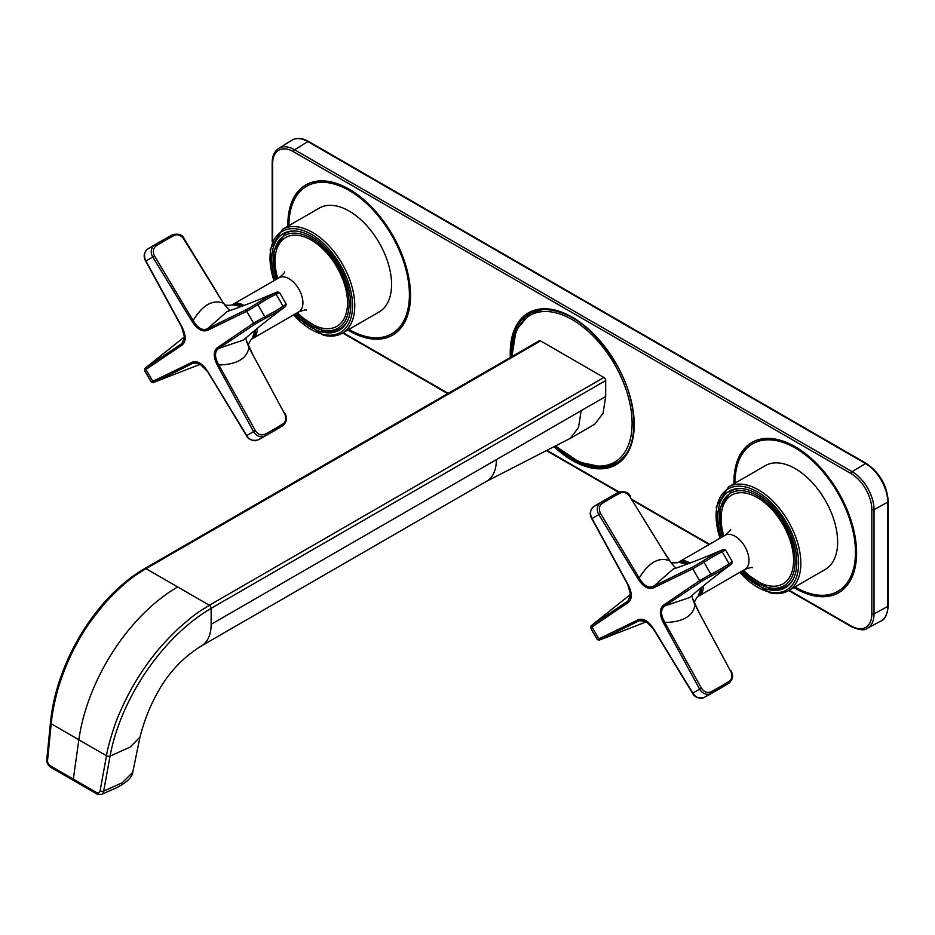 <?xml version="1.0" encoding="UTF-8"?>
<svg xmlns="http://www.w3.org/2000/svg" width="935" height="935" viewBox="0 0 935 935"><rect width="100%" height="100%" fill="white"/><g stroke="black" fill="none" stroke-linecap="round" stroke-linejoin="round"><path stroke-width="1.4" d="M554.408 447.094A87.68 50.63 -120 0 0 601.953 468.797A87.68 50.63 -120 0 0 626.637 385.886A87.68 50.63 -120 0 0 542.499 308.807A87.68 50.63 -120 0 0 510.346 357.486M793.873 587.566A86.745 50.081 -120 0 0 838.625 592.685A86.745 50.081 -120 0 0 849.085 514.694A86.745 50.081 -120 0 0 751.892 442.454A86.745 50.081 -120 0 0 733.94 483.769M347.808 330.032A86.745 50.081 -120 0 0 392.56 335.151A86.745 50.081 -120 0 0 403.02 257.16A86.745 50.081 -120 0 0 305.827 184.92A86.745 50.081 -120 0 0 287.875 226.235M608.112 466.156A86.745 50.081 -120 0 0 617.042 463.07M530.309 312.863A86.745 50.081 -120 0 0 523.179 319.045M794.972 586.935A85.167 49.169 -120 0 0 837.842 591.317A85.167 49.169 -120 0 0 848.103 514.741A85.167 49.169 -120 0 0 752.675 443.809A85.167 49.169 -120 0 0 735.039 483.138M348.907 329.4A85.167 49.169 -120 0 0 391.777 333.783A85.167 49.169 -120 0 0 402.038 257.207A85.167 49.169 -120 0 0 306.61 186.287A85.167 49.169 -120 0 0 288.973 225.604M225.054 305.231A19.892 10.355 60.7 0 1 223.617 303.127L225.066 305.231A19.892 10.355 60.7 0 0 227.859 308.573L223.523 303.209A209.206 66.911 -122.3 0 1 218.498 295.366L218.439 295.261A12717.893 8949.247 -120.1 0 0 183.774 239.115A8.029 6.335 57.4 0 0 174.389 235.386A1.578 0.97 -118 0 0 172.858 234.568A249.458 107.35 130.3 0 0 164.56 239.161A249.458 107.35 130.3 0 0 163.789 239.605L156.554 243.778A249.446 107.35 -10.3 0 0 155.794 244.222A249.446 107.35 -10.3 0 0 147.683 249.107A9.455 7.503 62.1 0 0 145.977 261.017A30419.36 17558.821 -120 0 0 181.974 326.969L184.803 338.236L181.822 343.613L184.838 336.974M181.974 326.969C186.299 335.665 186.299 341.707 181.974 345.097A1.578 1.286 -124 0 1 181.822 343.613A12409.542 6926.714 -138.9 0 0 146.152 367.584L145.065 368.261L144.504 370.412L145.977 369.489L152.791 381.305L151.26 382.111L144.504 370.412M284.778 413.574L285.046 413.469C286.344 416.285 288.377 420.154 283.083 425.472A1.578 0.97 -122 0 0 283.083 425.472A249.458 107.338 169.7 0 1 274.96 430.369A249.458 107.338 169.7 0 1 274.189 430.813A249.458 107.338 169.7 0 1 264.862 436.002A9.455 7.924 -117.6 0 1 253.549 431.596A29623.114 17097.796 -120 0 0 217.551 365.643C213.203 357.17 213.203 351.128 217.551 347.516A1.578 1.286 56 0 0 218.825 348.358A12395.903 6869.387 -101.2 0 0 255.36 323.896L264.885 318.543A239.43 158.296 8.5 0 0 283.141 308.012L284.602 307.007M163.789 239.605A249.458 107.35 130.3 0 0 154.637 245.087A9.455 7.924 57.6 0 0 152.791 257.078A29988.138 17313.512 60 0 1 191.92 321.231C197.156 329.249 202.381 332.276 207.617 330.289A28770.371 16610.661 60 0 1 246.735 311.32L257.908 304.716A249.47 173.115 -73 0 1 276.117 294.198L279.495 292.468L277.344 291.884C258.679 299.995 241.92 306.551 227.065 311.554L227.065 311.554M274.189 430.813L266.966 434.985A249.458 107.35 -49.7 0 1 266.171 435.441A249.458 107.35 -49.7 0 1 257.908 440.011A9.455 7.503 -122.1 0 1 246.735 435.535L255.36 430.638A12566.318 4606.313 -119.9 0 0 218.825 364.977C214.407 357.17 214.407 351.63 218.825 348.358L243.509 340.036C255.278 329.681 269.327 318.449 285.689 306.329L286.25 304.179L279.495 292.468M217.551 365.643L218.825 364.977C237.011 364.51 247.062 358.608 248.967 347.282A223.687 68.886 62.3 0 0 253.256 355.557A12720.137 8991.124 60.1 0 1 284.602 413.749A8.029 6.335 -117.4 0 1 283.141 423.754A239.407 114.689 172.7 0 1 264.885 434.284C261.227 435.768 258.048 434.553 255.36 430.638M217.551 347.516A28497.281 16452.728 -120 0 0 253.549 323.124L264.862 316.755A249.446 173.08 12.9 0 0 283.06 306.236L286.25 304.179M174.389 235.386A239.442 114.713 127.3 0 0 156.133 245.917C153.013 248.336 152.487 251.702 154.532 256.003A12554.081 4551.86 59.9 0 1 193.124 320.471C197.612 328.115 202.404 330.885 207.512 328.781A1.578 1.286 64 0 0 207.617 330.289M227.065 311.565L207.512 328.781A12400.928 6860.247 40.9 0 1 246.98 309.368L256.365 303.793A1.578 0.877 56.9 0 1 257.908 304.716L264.862 316.755A1.578 0.877 63 0 1 264.885 318.543M218.439 295.261A209.206 66.911 -122.3 0 0 218.498 295.366L223.523 303.209C212.771 299.177 202.638 304.939 193.124 320.471L191.92 321.231M264.885 434.284A1.578 0.853 -118.1 0 1 264.862 436.002L257.908 440.011A1.578 0.97 -118 0 0 257.908 440.011C252.111 441.039 248.313 439.614 246.501 435.722L207.512 371.499L199.237 363.283L193.124 363.201A1.578 1.286 -116 0 1 191.92 362.324A28761.126 16605.32 60 0 1 152.791 381.305A1.578 1.286 -115.8 0 0 154.532 382.099L200.709 364.112M200.382 363.902L193.124 363.201A12399.643 6915.038 79.2 0 1 154.532 382.099M199.237 363.283L199.272 363.294C202.661 365.316 205.361 368.074 207.383 371.557L207.617 371.382C202.381 363.364 197.145 360.349 191.92 362.324M241.242 306.411L232.149 304.798C236.929 304.039 240.155 304.529 241.814 306.259M227.859 308.573A13.16 7.597 -120 0 0 230.103 310.455M241.756 306.224A1.578 0.912 -60 0 0 241.066 306.306L240.108 306.832M245.987 337.956A13.137 7.585 -120 0 0 246.489 340.843L253.256 355.557M256.365 303.793A239.418 158.296 -68.5 0 1 274.621 293.251L276.222 292.48M249.084 347.247L247.962 344.886A19.822 10.343 -120.7 0 0 247.974 344.945A19.822 10.343 -120.7 0 0 249.084 347.247M255.477 329.915C254.554 333.69 256.856 333.152 251.901 339.019L255.056 330.534L254.121 331.107M246.489 340.843A19.822 10.343 -120.7 0 0 247.95 344.886M295.717 231.05A55.036 31.778 60 0 0 284.871 233.61L287.103 232.324A55.036 31.778 60 0 1 288.751 231.483M343.694 326.666A55.036 31.778 60 0 1 342.14 327.659L339.919 328.945A55.036 31.778 60 0 0 347.551 320.845M342.046 328.255A55.831 32.234 60 0 1 340.141 328.816M275.311 279.927A55.831 32.234 60 0 1 283.363 233.575A55.831 32.234 60 0 1 300.17 231.763A55.831 32.234 60 0 1 345.237 278.268A55.831 32.234 60 0 1 339.195 330.277A55.831 32.234 60 0 1 322.4 332.077A55.831 32.234 60 0 1 295.016 314.078M273.967 280.71A58.356 33.695 60 0 1 299.667 229.496A58.356 33.695 60 0 1 350.87 291.369A58.356 33.695 60 0 1 322.902 334.344A58.356 33.695 60 0 1 293.672 314.85M285.105 233.481A55.831 32.234 60 0 1 286.542 232.125M342.362 333.176A59.934 34.595 60 0 0 348.837 277.356A59.934 34.595 60 0 0 300.462 227.439A59.934 34.595 60 0 0 282.428 229.379L319.232 208.131A59.934 34.595 60 0 1 337.266 206.191A59.934 34.595 60 0 1 385.641 256.108A59.934 34.595 60 0 1 379.154 311.939L342.362 333.176C336.962 336.226 330.721 336.904 323.65 335.244L293.391 315.013M620.443 492.909A239.442 114.713 127.3 0 0 602.198 503.451C599.078 505.87 598.54 509.236 600.597 513.525A12554.081 4551.86 59.9 0 1 639.189 578.005C648.703 562.473 658.836 556.711 669.589 560.743L669.694 560.649A19.892 10.355 60.7 0 0 671.12 562.765A19.892 10.355 60.7 0 0 673.925 566.107L669.589 560.743A209.206 66.911 -122.3 0 1 664.563 552.889L664.504 552.795A12717.893 8949.247 -120.1 0 0 629.839 496.649A8.029 6.335 57.4 0 0 620.443 492.909A1.578 0.97 -118 0 0 618.923 492.102A249.458 107.35 130.3 0 0 610.625 496.695A249.458 107.35 130.3 0 0 609.854 497.139L602.619 501.312A249.446 107.35 -10.3 0 0 601.86 501.756A249.446 107.35 -10.3 0 0 593.748 506.641A9.455 7.503 62.1 0 0 592.042 518.551A30419.36 17558.821 -120 0 0 628.039 584.504L630.868 595.77L627.876 601.147L630.903 594.508M628.039 584.504C632.364 593.199 632.364 599.241 628.039 602.631A1.578 1.286 -124 0 1 627.876 601.147A12409.542 6926.714 -138.9 0 0 592.217 625.118L591.119 625.796L590.569 627.946L592.042 627.023L598.856 638.839L597.325 639.645L590.569 627.946M730.843 671.108L731.112 670.991C732.409 673.819 734.442 677.688 729.148 683.006A1.578 0.97 -122 0 0 729.148 683.006A249.458 107.338 169.7 0 1 721.025 687.903A249.458 107.338 169.7 0 1 720.254 688.347A249.458 107.338 169.7 0 1 710.916 693.525A9.455 7.924 -117.6 0 1 699.614 689.13A29623.114 17097.796 -120 0 0 663.616 623.178C659.269 614.704 659.269 608.662 663.616 605.05A1.578 1.286 56 0 0 664.878 605.892A12395.903 6869.387 -101.2 0 0 701.425 581.418L710.951 576.077A239.43 158.296 8.5 0 0 729.206 565.546L730.667 564.541M609.854 497.139A249.458 107.35 130.3 0 0 600.702 502.621A9.455 7.924 57.6 0 0 598.856 514.612A29988.138 17313.512 60 0 1 637.986 578.765C643.21 586.783 648.446 589.81 653.67 587.823A28770.371 16610.661 60 0 1 692.8 568.854L703.973 562.251A249.47 173.115 -73 0 1 722.182 551.732L725.56 550.002L723.409 549.418C704.745 557.529 687.985 564.074 673.13 569.088L653.577 586.315A1.578 1.286 64 0 0 653.67 587.823M720.254 688.347L713.019 692.519A249.458 107.35 -49.7 0 1 712.236 692.975A249.458 107.35 -49.7 0 1 703.973 697.545A9.455 7.503 -122.1 0 1 692.8 693.069L701.425 688.172A12566.318 4606.313 -119.9 0 0 664.878 622.511C660.472 614.704 660.472 609.164 664.878 605.892L689.574 597.57C701.344 587.215 715.392 575.983 731.743 563.863L732.315 561.713L725.56 550.002M663.616 623.178L664.878 622.511C683.076 622.044 693.127 616.142 695.032 604.816A223.687 68.886 62.3 0 0 699.322 613.091A12720.137 8991.124 60.1 0 1 730.667 671.283A8.029 6.335 -117.4 0 1 729.206 681.288A239.407 114.689 172.7 0 1 710.951 691.818C707.292 693.303 704.113 692.087 701.425 688.172M663.616 605.05A28497.281 16452.728 -120 0 0 699.614 580.658L710.916 574.289A249.446 173.08 12.9 0 0 729.125 563.77L732.315 561.713M637.986 578.765L639.189 578.005C643.677 585.649 648.469 588.419 653.577 586.315A12400.928 6860.247 40.9 0 1 693.045 566.902L702.43 561.316A1.578 0.877 56.9 0 1 703.973 562.251L710.916 574.289A1.578 0.877 63 0 1 710.951 576.077M645.29 620.817L639.189 620.735A1.578 1.286 -116 0 1 637.986 619.858A28761.126 16605.32 60 0 1 598.856 638.839A1.578 1.286 -115.8 0 0 600.597 639.633L646.763 621.646M646.436 621.436L639.189 620.735A12399.643 6915.038 79.2 0 1 600.597 639.633M710.951 691.818A1.578 0.853 -118.1 0 1 710.916 693.525L703.973 697.545A1.578 0.97 -118 0 1 703.962 697.557C698.164 698.574 694.378 697.148 692.566 693.244L653.448 629.091C651.426 625.608 648.726 622.85 645.337 620.828L653.67 628.916C648.446 620.898 643.21 617.883 637.986 619.858M687.307 563.945L678.214 562.332C679.137 562.835 671.388 563.221 670.64 562.145M673.925 566.107A13.16 7.597 -120 0 0 676.169 567.989M687.821 563.758A1.578 0.912 -60 0 0 687.131 563.84L686.173 564.366M692.052 595.49A13.137 7.585 -120 0 0 692.554 598.377L699.322 613.091L730.667 671.283M702.43 561.316A239.418 158.296 -68.5 0 1 720.686 550.785L722.288 550.014M629.839 496.649L664.563 552.889A209.206 66.911 -122.3 0 1 664.504 552.795M664.727 552.819L671.131 562.765M701.542 587.449C700.619 591.224 702.921 590.686 697.966 596.553L701.121 588.068L700.186 588.641M692.554 598.377A19.822 10.343 -120.7 0 0 694.015 602.421A19.822 10.343 -120.7 0 0 694.039 602.479A19.822 10.343 -120.7 0 0 695.149 604.781L694.027 602.421M741.782 488.584A55.036 31.778 60 0 0 730.936 491.144L733.169 489.858A55.036 31.778 60 0 1 734.805 489.017M789.759 584.188A55.036 31.778 60 0 1 788.205 585.193L785.984 586.479A55.036 31.778 60 0 0 793.616 578.379M788.111 585.789A55.831 32.234 60 0 1 786.206 586.35M721.376 537.461A55.831 32.234 60 0 1 729.429 491.109A55.831 32.234 60 0 1 746.235 489.297A55.831 32.234 60 0 1 791.29 535.802A55.831 32.234 60 0 1 785.26 587.811A55.831 32.234 60 0 1 768.453 589.611A55.831 32.234 60 0 1 741.081 571.612M720.032 538.244A58.356 33.695 60 0 1 745.733 487.03A58.356 33.695 60 0 1 796.936 548.903A58.356 33.695 60 0 1 768.956 591.878A58.356 33.695 60 0 1 739.737 572.384M731.17 491.015A55.831 32.234 60 0 1 732.608 489.648M788.427 590.71A59.934 34.595 60 0 0 794.902 534.89A59.934 34.595 60 0 0 746.527 484.973A59.934 34.595 60 0 0 728.494 486.913L765.297 465.665A59.934 34.595 60 0 1 783.331 463.725A59.934 34.595 60 0 1 831.706 513.642A59.934 34.595 60 0 1 825.219 569.462L788.427 590.71C783.027 593.76 776.786 594.438 769.715 592.767L739.456 572.547M211.135 624.311L496.392 459.623A47.311 27.314 60 0 1 486.597 481.28L201.341 645.968A47.311 27.314 -120 0 0 211.135 624.311L211.135 608.346L605.681 380.557A2.525 1.461 -120 0 0 603.893 377.471L540.559 340.901A2.525 1.461 -120 0 0 539.296 340.772L144.75 568.562C93.629 598.271 55.703 665.334 50.455 722.825A2.525 1.11 -174.2 0 0 51.203 723.737L78.844 739.807A141.933 81.953 120 0 1 177.685 586.97L146.012 568.69C136.3 574.628 127.289 579.373 105.749 602.304C92.612 617.942 83.437 630.915 78.201 641.223C71.165 653.471 65.064 667.38 59.898 682.947C57.129 690.533 52.313 710.623 51.203 723.737M486.223 481.49L570.303 438.328L594.835 424.163L603.052 413.317L605.681 396.522L605.681 380.557M50.455 722.884A2.525 1.11 -174.2 0 0 50.443 722.93A2.525 1.11 -174.2 0 0 51.203 723.842L47.545 760.319A4.336 2.898 -110.5 0 0 50.093 765.695L96.562 792.529A2.525 1.461 120 0 0 97.065 794.049L101.307 794.481L116.045 787.983C131.484 780.199 132.443 774.238 132.712 772.38L139.993 737.049L130.199 747.042L110.049 756.135C120.522 699.427 162 637.109 211.135 608.346A2.525 1.461 60 0 0 209.358 605.261L603.893 377.471M570.303 438.328L578.52 427.482L581.149 410.687L496.392 459.623M132.712 772.38L122.134 782.794L103.68 791.15L110.049 756.135A2.525 1.251 10.3 0 1 106.508 755.667C107.934 745.137 116.022 720.324 119.096 714.246C125.804 698.398 133.647 683.871 142.623 670.652C149.577 660.577 158.471 647.336 179.672 627.362C197.005 612.483 194.983 614.412 209.358 605.261L177.685 586.97M101.319 794.481A6.861 4.617 -110.8 0 0 103.68 791.15A2.525 1.251 10.4 0 1 100.127 790.683L106.508 755.667M110.026 756.24A2.525 1.251 10.3 0 1 106.496 755.76L78.844 739.807L73.327 779.112M556.173 446.159A84.688 48.901 -120 0 0 600.936 466.062A84.688 48.901 -120 0 0 624.779 385.991A84.688 48.901 -120 0 0 543.515 311.542A84.688 48.901 -120 0 0 512.368 356.317M537.099 310.268A86.265 49.8 -120 0 0 531.325 312.804L530.215 313.447A86.265 49.8 -120 0 1 544.1 309.462A86.265 49.8 -120 0 1 549.616 309.567M602.584 466.857A86.265 49.8 -120 0 0 616.481 462.872L617.591 462.217A86.265 49.8 -120 0 0 622.675 458.489M789.21 590.254L851.014 625.936A29.429 16.994 -120 0 0 871.829 613.921L871.829 509.622A29.429 16.994 -120 0 0 851.014 473.577L293.438 151.669A29.429 16.994 -120 0 0 272.634 163.683L272.634 240.868M343.157 332.72L448.192 393.366M547.478 450.693L619.075 492.02M632.294 499.664L709.572 544.275M851.014 473.577A1.578 0.912 -60 0 1 852.101 471.661L294.525 149.752A31.007 17.905 -120 0 0 278.735 148.384C274.387 151.306 272.202 156.192 272.167 163.041L272.167 241.99M293.438 151.669A1.578 0.912 -60 0 1 294.525 149.752L307.907 141.617L865.483 463.538L852.101 471.661A31.007 17.905 -120 0 1 874.026 509.633L874.026 613.944A31.007 17.905 -120 0 1 867.318 628.297C864.665 630.716 859.347 630.178 851.341 626.66L788.754 590.523M272.634 163.683A1.578 0.912 180 0 1 272.167 163.041M851.014 625.936A1.578 0.912 120 0 0 851.341 626.66M871.829 613.921A1.578 0.912 -0 0 0 874.026 613.944L887.759 606.418A31.498 18.186 60 0 1 880.945 621.004L867.318 628.297M871.829 509.622A1.578 0.912 0 0 0 874.026 509.633L887.759 502.118L887.759 606.418A1.578 0.912 180 0 0 888.25 605.751C887.397 614.622 884.954 619.695 880.945 621.004M555.659 446.427A86.745 50.081 -120 0 0 602.304 467.547A86.745 50.081 -120 0 0 616.27 463.538C639.306 451.71 639.879 404.61 616.668 364.895C594.531 328.734 570.046 310.221 543.223 309.368L529.526 313.295A86.745 50.081 -120 0 0 511.644 356.738M542.954 309.321A86.745 50.081 -120 0 0 529.526 313.295M752.044 442.36A86.745 50.081 -120 0 0 734.279 483.582M794.201 587.379A86.745 50.081 -120 0 0 838.788 592.591M348.136 329.845A86.745 50.081 -120 0 0 392.723 335.057M305.979 184.826A86.745 50.081 -120 0 0 288.214 226.048M278.735 148.384L291.872 140.238A31.498 18.186 60 0 1 307.907 141.617A1.578 0.912 120 0 1 308.725 141.524L866.301 463.444A1.578 0.912 120 0 0 865.483 463.538A31.498 18.186 60 0 1 887.759 502.118A1.578 0.912 180 0 0 888.25 501.452L888.25 605.751M838.017 591.212A85.167 49.169 -120 0 0 838.169 591.13A85.167 49.169 -120 0 0 848.442 514.554A85.167 49.169 -120 0 0 753.014 443.622A85.167 49.169 -120 0 0 752.839 443.716M391.94 333.69A85.167 49.169 -120 0 0 392.116 333.596A85.167 49.169 -120 0 0 402.377 257.02A85.167 49.169 -120 0 0 306.949 186.088A85.167 49.169 -120 0 0 306.785 186.182M154.532 256.003L145.708 261.122L181.706 327.086L184.803 338.248M156.133 245.917A1.578 0.853 -121.9 0 0 154.637 245.087L147.683 249.107A1.578 0.97 -122 0 0 147.672 249.107A1.578 0.97 -122 0 0 147.672 249.119A1.578 0.97 -122 0 0 147.648 249.131C143.803 252.602 143.149 256.611 145.708 261.122L145.708 261.122M255.36 323.896A1.578 1.286 55.8 0 1 253.549 323.124L246.735 311.32A1.578 1.286 64.2 0 1 246.98 309.368M181.974 345.097A29165.572 16838.731 -120 0 0 145.977 369.489A1.578 1.286 -124.2 0 1 146.152 367.584M246.501 435.722L246.735 435.535A29995.443 17318.093 60 0 1 207.617 371.382M183.774 239.115L184.253 238.869C182.828 234.942 179.029 233.505 172.858 234.568A1.578 0.97 -118 0 0 172.846 234.58L164.56 239.161M274.621 293.251A1.578 0.947 63.2 0 1 276.117 294.198L283.06 306.236A1.578 0.947 56.8 0 1 283.141 308.012M274.96 430.369L283.083 425.472A1.578 0.97 -122 0 0 283.141 423.754M253.233 355.51L284.602 413.749M243.848 305.453A19.717 11.384 60 0 0 239.337 303.489A19.717 11.384 60 0 0 233.399 304.132L279.121 277.73A19.717 11.384 60 0 1 285.058 277.087A19.717 11.384 60 0 1 300.965 293.508A19.717 11.384 60 0 1 298.838 311.869L253.116 338.271A19.717 11.384 60 0 0 257.183 328.559M277.765 278.513A51.25 29.593 60 0 1 301.082 235.877A51.25 29.593 60 0 1 346.055 290.224A51.25 29.593 60 0 1 321.488 327.975A51.25 29.593 60 0 1 297.482 312.652M276.573 279.203A53.459 30.867 60 0 1 300.638 233.89A53.459 30.867 60 0 1 347.551 290.575A53.459 30.867 60 0 1 321.921 329.962A53.459 30.867 60 0 1 296.29 313.342M600.597 513.525L591.773 518.656L627.771 584.62L630.868 595.77M602.198 503.451A1.578 0.853 -121.9 0 0 600.702 502.621L593.748 506.641A1.578 0.97 -122 0 0 593.737 506.641L593.737 506.641A1.578 0.97 -122 0 0 593.713 506.653C589.868 510.136 589.214 514.133 591.773 518.656L591.773 518.656M701.425 581.418A1.578 1.286 55.8 0 1 699.614 580.658L692.8 568.854A1.578 1.286 64.2 0 1 693.045 566.902M628.039 602.631A29165.572 16838.731 -120 0 0 592.042 627.023A1.578 1.286 -124.2 0 1 592.217 625.118M692.566 693.244L692.8 693.069A29995.443 17318.093 60 0 1 653.67 628.916M630.307 496.403C628.893 492.476 625.094 491.039 618.923 492.102A1.578 0.97 -118 0 0 618.912 492.114L610.625 496.695M720.686 550.785A1.578 0.947 63.2 0 1 722.182 551.732L729.125 563.77A1.578 0.947 56.8 0 1 729.206 565.546M721.025 687.903L729.148 683.006A1.578 0.97 -122 0 0 729.206 681.288M689.913 562.987A19.717 11.384 60 0 0 685.39 561.023A19.717 11.384 60 0 0 679.465 561.654L725.186 535.264A19.717 11.384 60 0 1 731.112 534.621A19.717 11.384 60 0 1 747.03 551.042A19.717 11.384 60 0 1 744.903 569.403L699.181 595.805A19.717 11.384 60 0 0 703.249 586.093M723.83 536.047A51.25 29.593 60 0 1 747.135 493.411A51.25 29.593 60 0 1 792.12 547.758A51.25 29.593 60 0 1 767.553 585.509A51.25 29.593 60 0 1 743.547 570.186M722.638 536.737A53.459 30.867 60 0 1 746.703 491.424A53.459 30.867 60 0 1 793.616 548.109A53.459 30.867 60 0 1 767.986 587.484A53.459 30.867 60 0 1 742.355 570.876M605.681 396.522L581.149 410.687M540.559 340.901L146.012 568.69A2.525 1.461 -120 0 0 144.75 568.562M47.545 760.319A2.525 1.11 -174.3 0 1 46.785 759.407A2.525 1.11 -174.3 0 1 46.797 759.384C46.423 762.247 47.685 764.853 50.584 767.226A2.525 1.461 120 0 1 50.093 765.695M96.562 792.529A4.336 2.898 -110.5 0 0 100.127 790.683M555.846 446.334L579.373 462.171L602.14 466.986L616.481 462.872A86.265 49.8 -120 0 0 629.535 447.994M709.116 544.544L632.808 500.482M618.596 492.277L546.987 450.939M447.736 393.635L342.689 332.989M291.872 140.238C296.746 137.48 302.367 137.901 308.725 141.524M866.301 463.444C879.66 472.619 886.976 485.288 888.25 501.452M147.672 249.107L155.794 244.222M184.814 336.588L145.065 368.25M232.137 304.798C233.072 305.301 225.323 305.698 224.575 304.611M218.661 295.296L184.253 238.869M151.26 382.111L153.398 382.707M257.896 440.023L263.834 436.762M248.278 345.669C247.12 346.406 251.632 337.862 251.889 339.031M306.505 310.175L306.516 310.175C306.703 309.438 304.156 310.011 298.838 311.869M284.439 271.921C285.28 271.945 283.504 273.885 279.121 277.73M233.399 304.132L232.651 304.623M252.31 338.669L253.116 338.271M284.871 233.61L273.71 251.41L276.293 279.366M296.009 313.505L322.668 330.85C329.19 332.381 334.929 331.75 339.919 328.945M282.428 229.379L270.18 249.411L273.686 280.874M593.737 506.641L601.86 501.756M630.88 594.122L591.13 625.784M597.325 639.645L599.464 640.241M687.879 563.793C686.22 562.064 682.994 561.573 678.214 562.332M703.95 697.557L709.899 694.296M694.343 603.204C693.186 603.94 697.697 595.385 697.954 596.565M752.558 567.697L752.581 567.709C752.769 566.972 750.209 567.545 744.903 569.403M730.504 529.455C731.345 529.479 729.569 531.419 725.186 535.264M679.465 561.654L678.716 562.157M698.375 596.203L699.181 595.805M730.936 491.144L719.763 508.944L722.358 536.9M742.063 571.04L768.734 588.384C775.244 589.915 780.994 589.284 785.984 586.479M728.494 486.913L716.245 506.945L719.751 538.396M140.005 737.037C143.861 721.843 149.296 707.783 156.32 694.857C167.26 674.1 182.267 657.808 201.341 645.968M46.785 759.419L50.455 722.825M50.584 767.226L97.065 794.049M511.936 356.574L516.108 330.172L530.215 313.447"/></g></svg>
